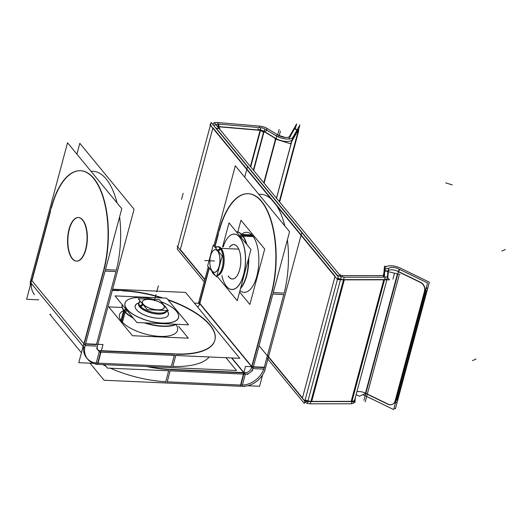 <?xml version="1.0" encoding="UTF-8"?>
<svg xmlns="http://www.w3.org/2000/svg" width="532" height="532" viewBox="0 0 532 532"><rect width="100%" height="100%" fill="white"/><g stroke="black" fill="none" stroke-linecap="round" stroke-linejoin="round"><path stroke-width="0.8" d="M212.94 127.82L335.074 276.194L212.94 127.82M302.449 397.936L267.47 355.442L302.449 397.936L334.974 276.56L302.449 397.936M204.88 279.406L180.315 249.568L204.88 279.406M343.566 279.619A6.869 2.733 -165 0 1 337.793 278.116A6.869 2.733 -165 0 0 343.566 279.619M305.175 399.858A6.869 2.733 15 0 0 310.941 401.361A6.869 2.733 15 0 1 305.175 399.858M216.005 127.959L247.606 166.343L216.005 127.959M301.857 232.251L336.862 274.771L301.857 232.251M213.518 125.299A6.869 2.733 -165 0 1 216.471 124.927A6.869 2.733 -165 0 0 213.518 125.299M218.047 126.53A3.431 1.363 15 0 0 217.774 126.51A3.431 1.363 15 0 0 217.468 126.503A3.431 1.363 15 0 1 217.774 126.51A3.431 1.363 15 0 1 218.047 126.53M351.187 401.347L311.725 401.387L344.29 279.859L311.725 401.387L351.187 401.347L383.752 279.819L351.187 401.347M383.805 279.606L344.344 279.646L383.805 279.606M260.141 130.147L218.486 126.563L260.141 130.147M263.819 131.205A3.431 1.363 15 0 0 260.554 130.187A3.431 1.363 15 0 1 263.819 131.205M275.702 138.36L264.131 131.391L275.702 138.36M286.309 141.472A10.301 4.096 -165 0 1 276.035 138.553A10.301 4.096 -165 0 0 286.309 141.472A10.301 4.096 -165 0 0 292.181 139.776A10.301 4.096 -165 0 1 286.309 141.472M288.923 138.759A6.869 2.733 15 0 1 288.723 139.025A6.869 2.733 15 0 0 288.923 138.759L294.455 129.01L288.923 138.759L289.514 138.945M294.435 128.405L294.874 128.545A6.869 0.645 107.4 0 0 294.568 128.817M297.361 134.091L279.273 201.588L297.361 134.091M298.226 129.961A6.869 0.645 -72.6 0 0 297.834 129.835A6.869 0.645 -72.6 0 1 298.133 129.562M298.219 130.054A6.869 0.645 -72.6 0 1 297.474 133.678A6.869 0.645 -72.6 0 0 298.219 130.047M297.721 130.027L292.181 139.776L297.721 130.027M388.347 271.32L387.775 278.296L387.309 278.189A6.869 2.733 -165 0 1 384.603 279.573A6.869 2.733 -165 0 0 387.343 278.01M354.718 399.751A6.869 2.733 15 0 1 351.984 401.314A6.869 2.733 15 0 0 354.684 399.944L355.15 400.037L355.369 397.464M387.894 271.4L387.469 276.454L387.894 271.4L385.002 270.708M384.563 270.608L384.164 275.363L384.563 270.608M356.892 391.758A6.869 2.733 -165 0 1 359.333 391.559A6.869 2.733 -165 0 1 365.477 393.128A6.869 2.733 -165 0 0 359.333 391.559A6.869 2.733 -165 0 0 356.892 391.758M398.096 271.387A6.869 2.733 15 0 0 391.951 269.817A6.869 2.733 15 0 0 388.413 270.515A6.869 2.733 15 0 1 391.951 269.817A6.869 2.733 15 0 1 398.096 271.387M385.102 269.498A10.301 4.096 -165 0 1 388.885 268.248A10.301 4.096 -165 0 0 385.102 269.498M426.717 288.391A6.869 5.666 -114.3 0 0 426.524 286.888A6.869 5.666 -114.3 0 1 426.717 288.391M425.454 290.884L426.491 290.419L397.131 399.984L396.094 400.456L397.131 399.984L426.491 290.419L425.454 290.884L426.731 290.312M420.699 282.379L398.468 271.566L420.699 282.379M392.417 404.34A6.869 5.666 65.7 0 1 388.081 404.121A6.869 5.666 65.7 0 0 395.369 400.782L424.729 291.217A6.869 5.666 65.7 0 0 421.131 282.605A6.869 5.666 65.7 0 1 424.729 291.217L395.369 400.782A6.869 5.666 65.7 0 1 392.536 404.293M365.85 393.308L387.688 403.928L365.85 393.308L359.433 396.214L356.114 394.604M229.591 247.234A17.17 7.661 92.5 0 1 237.212 246.582A17.17 7.661 92.5 0 1 237.585 247.061A17.243 7.694 92.5 0 0 237.558 247.028A17.243 7.694 92.5 0 1 240.757 262.136A17.243 7.694 92.5 0 1 236.241 276.899A17.243 7.694 92.5 0 1 228.567 276.547M237.605 247.094A17.17 7.661 92.5 0 1 240.79 262.136A17.17 7.661 92.5 0 1 236.294 276.833M236.268 276.866A17.17 7.661 92.5 0 1 229.053 277.012A17.17 7.661 92.5 0 1 228.328 275.988M225.907 285.564A27.757 12.389 -87.5 0 0 226.539 286.402A27.757 12.389 -87.5 0 0 243.676 274.605A27.757 12.389 -87.5 0 0 239.726 237.192A27.757 12.389 -87.5 0 0 228.022 237.485M227.995 237.518A27.757 12.389 -87.5 0 0 223.187 246.954A27.684 12.356 -87.5 0 1 227.969 237.551A27.684 12.356 -87.5 0 1 240.291 238.11M226.539 286.402A27.757 12.389 -87.5 0 1 221.917 275.709A27.757 12.389 -87.5 0 0 225.881 285.531M253.458 236.64L242.811 236.168A30.045 13.406 92.5 0 0 236.414 231.866A30.045 13.406 -87.5 0 1 242.313 235.257A30.045 13.406 -87.5 0 1 246.688 244.354A30.045 13.406 -87.5 0 0 242.313 235.257A30.045 13.406 -87.5 0 0 236.501 231.872M240.55 288.391A30.045 13.406 -87.5 0 0 248.63 258.253A30.045 13.406 -87.5 0 1 240.55 288.391M246.941 232.331L246.735 232.318A30.045 13.406 92.5 0 1 252.547 235.709A30.045 13.406 92.5 0 1 258.153 269.764A30.045 13.406 92.5 0 1 244.088 292.354L244.294 292.367M217.788 246.755A14.391 6.424 -87.5 0 0 215.553 247.892A14.391 6.424 -87.5 0 1 221.039 248.358A14.391 6.424 92.5 0 1 223.719 264.67A14.391 6.424 92.5 0 1 216.99 275.49A14.391 6.424 92.5 0 0 223.719 264.683A14.391 6.424 92.5 0 0 221.039 248.358A14.391 6.424 -87.5 0 0 218.253 246.735M211.955 270.722A11.365 5.067 -87.5 0 0 212.215 271.067A11.365 5.067 92.5 0 0 219.224 266.239A11.365 5.067 92.5 0 0 217.608 250.924A11.365 5.067 -87.5 0 0 212.82 251.044M212.793 251.077A11.365 5.067 -87.5 0 0 211.929 270.688M166.483 311.08A14.391 5.719 15 0 1 154.646 313.641A14.391 5.719 15 0 1 139.716 306.791A14.391 5.719 -165 0 1 138.686 303.632A14.391 5.719 -165 0 1 140.628 301.637A14.464 5.752 15 0 0 140.002 307.27M166.563 310.608A14.391 5.719 15 0 0 166.563 310.508A14.391 5.719 15 0 1 155.331 313.747A14.391 5.719 15 0 1 139.716 306.791A14.391 5.719 -165 0 1 140.628 301.637L140.621 301.637M163.676 305.395A11.365 4.515 15 0 0 163.464 305.115A11.365 4.515 -165 0 0 154.147 300.221A11.365 4.515 -165 0 0 143.919 300.128A11.365 4.515 -165 0 0 143.148 304.224A11.365 4.515 15 0 0 157.312 309.897A11.365 4.515 15 0 0 163.703 305.428M136.046 309.172A17.17 6.823 -165 0 1 138.845 303.034A17.17 6.823 -165 0 0 136.431 309.677A17.17 6.823 -165 0 0 158.303 318.282A17.17 6.823 -165 0 0 167.134 311.034A17.17 6.823 -165 0 0 166.669 310.515A17.17 6.823 -165 0 1 167.134 311.034A17.17 6.823 -165 0 1 165.964 317.218A17.17 6.823 -165 0 1 150.509 317.079A17.17 6.823 -165 0 1 136.431 309.677A17.17 6.823 -165 0 1 136.066 309.212M128.85 299.263A27.757 11.032 15 0 0 126.962 309.265A27.757 11.032 15 0 0 161.575 323.123A27.757 11.032 15 0 0 177.183 312.211M126.436 308.4A27.684 11.006 15 0 0 160.777 322.971A27.684 11.006 15 0 0 177.129 312.144A27.684 11.006 15 0 1 177.163 312.184A27.757 11.032 15 0 0 176.597 311.453A27.757 11.032 15 0 0 161.103 301.777A27.757 11.032 15 0 1 176.597 311.453A27.757 11.032 15 0 1 162.32 323.163A27.757 11.032 15 0 1 126.962 309.265A27.757 11.032 15 0 1 153.602 299.43A27.757 11.032 15 0 0 128.89 299.243M122.207 304.643A30.045 11.943 15 0 0 124.375 311.2A30.045 11.943 15 0 0 133.246 318.056A30.045 11.943 15 0 1 124.375 311.2A30.045 11.943 15 0 1 122.207 304.643A30.045 11.943 -165 0 0 125.2 311.872L122.367 322.425M144.584 322.877A30.045 11.943 15 0 0 176.311 324.274A30.045 11.943 15 0 1 144.584 322.877M177.488 330.512L177.542 330.305A30.045 11.943 -165 0 1 152.817 335.652A30.045 11.943 -165 0 1 121.655 321.348A30.045 11.943 -165 0 1 119.494 314.758L119.441 314.957M272.863 294.09L283.782 294.568L264.357 367.047L283.782 294.568L272.863 294.09L284.081 294.582M284.161 293.105A68.681 30.643 -87.5 0 0 287.4 239.852A68.681 30.643 -87.5 0 1 284.161 293.105M258.811 194.313A68.681 30.643 -87.5 0 1 284.846 225.94A68.681 30.643 -87.5 0 0 260.72 194.266L261.019 194.28M271.5 294.03L252.002 366.781L271.5 294.03M264.204 367.612A20.602 16.519 -39.5 0 1 240.896 385.062A20.602 16.519 -39.5 0 0 264.204 367.612L253.292 367.133M244.155 372.892A6.869 5.506 140.5 0 0 251.929 367.073A6.869 5.506 140.5 0 1 244.155 372.892M102.822 364.593A68.681 27.305 15 0 0 105.669 366.029A68.681 27.305 15 0 1 102.822 364.593M110.377 368.217A68.681 27.305 15 0 0 165.738 381.743A68.681 27.305 15 0 1 110.377 368.217M170.147 370.851L167.208 381.816L240.324 385.042L167.208 381.816L170.147 370.851L167.128 382.116M170.473 369.64L243.862 372.879L170.473 369.64M169.003 369.567A68.681 27.305 -165 0 1 146.519 366.521A68.681 27.305 -165 0 0 169.003 369.567M199.759 303.692A6.869 5.506 -39.5 0 1 197.691 307.157A6.869 5.506 -39.5 0 0 199.759 303.692L251.609 366.688L199.759 303.692M199.833 303.406L209.302 268.062L199.833 303.406M214.915 247.121L218.286 234.532L214.915 247.121M248.437 193.728A68.681 30.643 92.5 0 1 271.879 292.567A68.681 30.643 92.5 0 0 261.412 201.096A68.681 30.643 92.5 0 0 219.33 230.649A68.681 30.643 92.5 0 1 248.291 193.721M174.283 355.429L171.344 366.395L98.247 363.17L171.344 366.395L174.283 355.429L171.264 366.694M172.82 366.448A68.681 27.305 15 0 0 209.216 356.965A68.681 27.305 15 0 1 172.82 366.448M174.602 354.219L101.226 350.987L174.602 354.219M100.595 352.177L97.655 363.143A20.602 16.519 -39.5 0 1 87.181 358.595M86.643 357.976A20.602 16.519 -39.5 0 1 83.591 346.964A20.602 16.519 -39.5 0 0 97.655 363.143M97.828 349.837A6.869 5.506 140.5 0 0 100.92 350.974A6.869 5.506 140.5 0 1 96.751 348.507A6.869 5.506 140.5 0 0 97.25 349.251M31.415 283.589A20.602 16.519 140.5 0 0 34.474 294.602L33.43 293.332M80.645 170.725A68.681 30.643 92.5 0 1 104.086 269.564A68.681 30.643 92.5 0 0 93.612 178.094A68.681 30.643 92.5 0 0 51.531 207.646A68.681 30.643 92.5 0 1 80.492 170.719M31.96 280.697L50.493 211.53L31.96 280.697L83.85 343.732L31.96 280.697M103.7 271.027L84.129 344.071L103.7 271.027M76.655 261.126A21.805 9.729 -87.5 0 0 85.898 249.402A21.805 9.729 -87.5 0 0 78.576 217.555M78.43 217.548A21.805 9.729 -87.5 0 0 69.333 229.279A21.805 9.729 -87.5 0 0 76.508 261.112M96.412 344.616L115.983 271.566L96.412 344.616L85.499 344.131M116.362 270.11A68.681 30.643 -87.5 0 0 119.6 216.85A68.681 30.643 -87.5 0 1 116.362 270.11M91.019 171.317A68.681 30.643 -87.5 0 1 117.047 202.938A68.681 30.643 -87.5 0 0 92.92 171.271L93.22 171.277M112.319 290.399L118.643 290.678L112.319 290.399M122.433 290.844A68.681 27.305 -165 0 1 161.854 297.967A68.681 27.305 -165 0 0 122.433 290.844M214.855 340.307A68.681 27.305 -165 0 1 176.079 354.279A68.681 27.305 -165 0 0 215.101 335.599A68.681 27.305 -165 0 0 168.172 300.055A68.681 27.305 -165 0 1 214.895 340.161M340.999 279.313L337.102 279.147L210.087 124.84L210.492 124.854L211.151 122.42L338.166 276.726L304.244 403.342L266.818 357.876M210.399 125.22L177.874 246.595L177.462 246.582L204.787 279.772M177.774 246.961L177.222 249.029L204.228 281.84M335.566 273.548L335.559 273.561A6.869 2.733 15 0 0 345.388 277.205L345.381 277.212M304.523 402.292A6.869 2.733 15 0 0 311.459 403.815M344.942 279.892L337.441 279.559L334.488 275.968M215.972 128.285L219.822 128.611L218.479 126.576L219.131 124.142A3.431 1.363 -165 0 0 216.411 124.767A3.431 1.363 -165 0 0 216.863 125.738M212.62 127.993L210.1 124.169L210.665 124.215M213.778 125.612L213.778 125.599A6.869 2.733 -165 0 1 213.099 123.883A6.869 2.733 -165 0 1 218.093 122.566L217.688 124.089M177.981 246.203L177.123 246.163L180.082 249.761M308.374 401.062L304.484 400.889L259.044 345.68M301.817 397.723L305.647 401.607L312.331 401.6M352.184 401.56L311.147 401.6M384.596 279.599L385.248 277.165L344.211 277.212L310.282 403.821L351.326 403.781L351.918 401.56M384.536 279.819L351.978 401.347M343.765 279.859L384.809 279.812M383.253 277.172L383.678 275.576L342.641 275.623L342.289 276.933M338.645 273.687A3.431 1.363 15 0 0 343.812 275.609L343.805 275.623M214.216 122.553L341.238 276.866L307.31 403.475M217.847 124.016L262.057 127.82M216.817 122.453L261.026 126.257M259.37 127.594L259.756 126.15A6.869 2.733 -165 0 1 267.024 128.425L266.592 130.047M250.399 166.509L260.793 127.727A3.431 1.363 -165 0 1 264.783 128.97L253.664 170.473M257.774 128.764L262.735 131.75L266.678 130.786M275.736 138.633L263.187 131.078M278.529 137.037L278.914 135.58L266.366 128.019M264.091 183.141L276.687 136.125L264.138 128.571M292.913 137.216L292.919 137.176A10.301 4.096 -165 0 1 286.143 138.985A10.301 4.096 -165 0 1 276.028 135.727L276.028 135.727M289.634 136.212L289.654 136.159A6.869 2.733 -165 0 1 285.112 137.416A6.869 2.733 -165 0 1 278.263 135.175L278.263 135.181M295.346 128.691L296.63 123.89L289.435 136.571M276.467 198.177L292.7 137.589L299.895 124.914L298.605 129.722M297.208 129.642L294.13 128.678M298.266 129.974L292.514 140.109M288.969 139.005L288.371 138.819M297.794 134.224A6.869 0.645 107.4 0 0 298.572 129.702A6.869 0.645 107.4 0 0 298.06 130.347M279.632 202.02L298.499 131.623M274.891 138.879L290.452 143.74L292.713 139.75L292.268 139.61M289.927 138.879L289.002 138.593M285.292 137.436L278.442 135.294M277.159 134.889L276.514 136.019M261.545 130.466L217.335 126.663M216.278 125.06L216.025 124.674M382.488 275.563L382.481 275.576A3.431 1.363 15 0 0 384.643 274.878A3.431 1.363 15 0 0 384.643 274.592M384.071 276.999L386.179 276.999M387.442 277.704L389.51 279.812L383.625 279.819M384.057 277.159L384.057 277.165A6.869 2.733 15 0 0 387.961 275.762A6.869 2.733 15 0 0 387.994 275.383L387.801 276.115M350.129 403.775A6.869 2.733 15 0 0 354.033 402.378L387.961 275.762M385.015 270.529L387.908 271.214L388.56 268.78L387.974 275.756L354.059 402.285M383.692 275.503L384.131 270.316L384.576 270.422L385.228 267.988L384.051 277.165L384.643 274.878M383.911 272.896L383.2 275.569M388.546 269.152A6.869 2.733 15 0 1 388.579 268.773A6.869 2.733 15 0 1 399.12 269.139L365.191 395.755A6.869 2.733 15 0 0 362.711 394.731M386.338 266.618L384.476 266.18L384.097 270.688L399.991 274.465M400.889 268.341A10.301 4.096 15 0 0 385.261 267.882A10.301 4.096 15 0 0 385.208 268.361M399.951 267.882L429.344 282.173L395.416 408.782L394.039 408.111M399.645 270.263L398.701 270.688M397.404 271.273L420.912 282.705M398.182 268.68L427.575 282.971L393.647 409.58L365.191 395.748M420.081 282.312A6.869 5.666 65.7 0 1 424.37 291.722M427.316 288.118L426.039 288.696M396.786 402.072L395.509 402.644M425.075 289.129L394.544 403.083M395.229 400.476A6.869 5.666 65.7 0 1 392.297 404.4A6.869 5.666 65.7 0 1 387.469 404.027M388.293 404.446L364.786 393.015M354.784 399.579L355.183 399.672L354.95 402.431L350.395 401.347M236.74 246.043A17.243 7.694 92.5 0 1 237.558 247.028A17.243 7.694 92.5 0 0 229.465 247.227M229.392 277.551A17.243 7.694 92.5 0 1 228.195 275.988M222.576 246.928L229.019 222.881L250.958 249.541L237.252 300.713L216.857 275.935M241.089 237.545L242.885 236.275M221.891 275.709A27.684 12.356 -87.5 0 0 225.854 285.498A27.684 12.356 -87.5 0 0 227.164 287.087M243.104 236.122A30.125 13.44 -87.5 0 0 236.354 231.792M225.847 285.478A27.684 12.356 -87.5 0 0 225.854 285.498A27.684 12.356 -87.5 0 0 243.583 274.552A27.684 12.356 -87.5 0 0 238.968 236.507M239.733 235.902L241.475 234.526M240.491 288.617A30.125 13.44 -87.5 0 0 248.723 257.9M246.855 244.554A30.125 13.44 -87.5 0 0 241.668 234.373M252.022 234.898L241.741 234.446M241.588 234.439L241.382 234.432A30.045 13.406 92.5 0 1 246.376 243.975M248.431 258.978A30.045 13.406 92.5 0 1 240.65 288.025M239.746 292.168L249.867 304.464L264.71 249.069L240.956 220.215L237.817 231.925M212.94 273.388A14.391 6.424 -87.5 0 0 215.261 275.303M217.016 275.33A14.391 6.424 -87.5 0 0 222.981 263.134A14.391 6.424 -87.5 0 0 219.763 247.925M220.448 248.757A14.391 6.424 -87.5 0 0 217.329 246.695A14.391 6.424 -87.5 0 0 215.161 247.413M211.663 270.934A14.391 6.424 -87.5 0 0 213.625 274.219M218.167 251.064L220.76 249.235M217.788 251.337A11.285 5.034 -87.5 0 0 212.767 251.104A11.285 5.034 -87.5 0 0 209.814 260.766A11.285 5.034 -87.5 0 0 211.902 270.655A11.285 5.034 -87.5 0 0 212.441 271.3M221.458 248.737A14.464 6.457 -87.5 0 0 215.546 247.885M211.902 270.648A11.285 5.034 -87.5 0 0 211.902 270.655A11.285 5.034 -87.5 0 0 219.131 266.193A11.285 5.034 -87.5 0 0 217.249 250.678M217.615 250.392L220.162 248.384M216.956 275.563A14.464 6.457 -87.5 0 0 223.872 264.351A14.464 6.457 -87.5 0 0 220.773 247.899M222.203 255.972L213.232 245.066L207.62 266.013L216.59 276.919L222.203 255.972M166.017 307.416A14.391 5.719 15 0 0 164.215 305.554M140.189 301.105A14.391 5.719 15 0 0 138.932 302.708A14.391 5.719 15 0 0 140.335 306.286L142.902 304.404M139.643 305.454A14.391 5.719 15 0 0 154.001 312.563A14.391 5.719 15 0 0 166.609 310.508A14.464 5.752 15 0 1 154.992 313.794A14.464 5.752 15 0 1 139.311 306.432M166.576 308.427A14.391 5.719 15 0 0 165.332 306.585M142.636 304.078L140.016 305.933M142.982 303.832A11.285 4.489 15 0 0 156.98 309.777A11.285 4.489 15 0 0 163.65 305.361A11.285 4.489 15 0 0 163.125 304.723M163.663 305.375A11.285 4.489 15 0 0 163.65 305.361A11.285 4.489 15 0 0 154.486 300.267A11.285 4.489 15 0 0 143.999 300.095A11.285 4.489 15 0 0 143.52 304.49M143.188 304.75L140.734 306.691M138.254 298.751L147.224 309.657L168.358 310.588L159.381 299.682L138.254 298.751M167.6 311.466A17.243 6.856 -165 0 0 166.822 310.522A17.243 6.856 -165 0 1 166.044 317.185A17.243 6.856 -165 0 1 150.024 316.912A17.243 6.856 -165 0 1 136.019 309.139A17.243 6.856 -165 0 1 135.999 309.112M136.824 310.109A17.243 6.856 -165 0 1 136.019 309.139A17.243 6.856 -165 0 1 138.872 302.921M115.005 295.898L166.629 298.173L188.554 324.813L136.937 322.538L115.005 295.898M175.839 310.575A27.684 11.006 15 0 1 177.129 312.144A27.684 11.006 15 0 0 161.056 301.717M153.795 299.436A27.684 11.006 15 0 0 128.93 299.23A27.684 11.006 15 0 0 127.76 310.003M127.068 310.548L125.286 311.965M122.147 304.577A30.125 11.977 15 0 0 125.06 312.138M125.718 308.912L123.843 310.242M123.624 310.395A30.125 11.977 15 0 0 133.419 318.262M144.219 322.858A30.125 11.977 15 0 0 176.531 324.287M120.937 320.683L123.677 310.469M123.71 310.336L123.763 310.129A30.045 11.943 -165 0 0 132.887 317.624M175.959 324.261A30.045 11.943 -165 0 1 145.396 322.911M121.456 307.443L108.714 306.884L132.448 335.719L188.328 338.179L178.599 326.362M244.7 177.169L247.606 166.323L301.863 232.238L264.53 371.562M252.9 368.596L264.118 369.088M251.237 368.523L271.593 292.553M273.255 292.627L284.474 293.119M264.677 367.266L245.518 366.422L240.424 385.414M262.662 374.767L259.583 386.259L247.693 385.733M265.395 368.31A20.602 16.519 -39.5 0 1 241.362 386.298M50.753 314.379L49.842 314.339L81.436 352.729M244.64 386.451L104.099 380.254L90.041 363.183M245.305 374.162L242.286 385.427M245.711 372.659L169.076 369.281M168.677 370.784L165.658 382.049M148.481 366.608A68.681 27.305 15 0 0 174.356 369.454M194.34 303.087L199.852 303.326M219.423 229.172L214.689 246.841M209.076 267.789L199.068 305.142M218.053 234.519A68.681 30.643 92.5 0 1 248.138 193.715A68.681 30.643 92.5 0 1 270.123 297.774M213.871 245.851L235.33 165.785L289.581 231.693L252.254 371.023M208.258 266.798L198.788 302.136L253.039 368.044A6.869 5.506 -39.5 0 1 244.9 374.136L231.58 357.956M198.788 302.129A6.869 5.506 -39.5 0 1 198.429 303.267M247.899 374.275L107.358 368.084L104.551 364.673M226.02 357.71L236.541 370.491L95.999 364.294M99.158 351.991L96.106 363.376M99.524 350.608L176.159 353.986M175.753 355.496L172.734 366.754M101.273 351.04L103.015 344.537L85.592 343.765M100.987 352.118L97.928 363.529M93.399 363.329L78.769 362.684L83.856 343.692M30.324 285.405A20.602 16.519 -39.5 0 1 30.377 282.319M85.326 344.756L85.333 344.769A20.602 16.519 -39.5 0 0 87.687 359.246A20.602 16.519 -39.5 0 0 99.285 364.433M30.198 282.106L67.531 142.782L121.788 208.697L84.455 348.021L30.198 282.106M96.319 346.086L85.107 345.594M116.674 270.123L105.462 269.624M83.438 345.521L103.793 269.551M50.261 211.523A68.681 30.643 92.5 0 1 80.345 170.712A68.681 30.643 92.5 0 1 102.33 274.771M51.624 206.177L31.268 282.14M38.789 299.842L26.6 299.303L31.687 280.311M123.989 290.612L112.398 290.1M118.709 290.439A68.681 27.305 -165 0 1 163.051 298.02M167.799 299.596A68.681 27.305 -165 0 1 214.935 340.008A68.681 27.305 -165 0 1 170.779 353.694M112.644 289.189L185.548 292.401L239.806 358.315L99.258 352.118M102.264 352.244A6.869 5.506 -39.5 0 1 98.294 350.515A6.869 5.506 -39.5 0 1 97.542 345.587M76.907 154.167L79.813 143.321L134.071 209.236L96.738 348.56M85.911 248.151A21.805 9.729 92.5 0 1 76.355 261.112A21.805 9.729 92.5 0 1 69.379 228.068M68.728 230.496A21.805 9.729 92.5 0 1 78.277 217.541A21.805 9.729 92.5 0 1 85.26 250.579M212.84 128.185L180.315 249.568L212.84 128.185M250.718 166.895L260.494 130.4L250.718 166.895M263.739 131.504L253.385 170.14L263.739 131.504M263.799 182.789L275.51 139.071L263.799 182.789M291.722 141.499L276.52 198.243L291.722 141.499M297.095 129.835L294.016 128.87M397.431 273.854L365.477 393.128L397.431 273.854M383.898 273.082L383.233 275.569L383.898 273.082M217.701 126.789L218.426 124.076M259.244 127.58L259.629 126.144M250.506 166.642L260.933 127.733M277.711 134.849L279.134 129.529M279.253 135.547L280.437 131.118M452.267 184.923L445.736 182.882M394.511 273.162L392.929 279.067L394.511 273.162M397.823 273.721L363.895 400.33M399.126 275.303L365.198 401.913M505.4 249.475L501.869 251.071M476.04 359.04L472.509 360.636M239.726 237.192A27.757 12.389 -87.5 0 0 223.187 246.954M237.212 246.582A17.17 7.661 92.5 0 1 239.653 269.717A17.17 7.661 92.5 0 1 229.053 277.012M240.391 236.7L242.193 235.35M242.459 235.264L252.547 235.709A30.045 13.406 92.5 0 1 257.302 274.299A30.045 13.406 92.5 0 1 239.945 290.652M241.601 234.306A30.045 13.406 92.5 0 1 252.547 235.709M208.318 260.707L214.456 260.973L208.318 260.707M252.753 235.716L242.113 235.25L252.753 235.716M238.722 249.136L221.179 248.364M217.608 250.924A11.365 5.067 -87.5 0 0 210.599 255.752A11.365 5.067 -87.5 0 0 212.215 271.067A11.365 5.067 92.5 0 0 219.224 266.239A11.365 5.067 92.5 0 0 217.608 250.924M220.467 248.79L217.881 250.718M204.754 260.547L210.891 260.82L204.754 260.547M143.148 304.224A11.365 4.515 15 0 0 157.618 309.91A11.365 4.515 15 0 0 163.464 305.115A11.365 4.515 -165 0 0 148.987 299.43A11.365 4.515 -165 0 0 143.148 304.224M156.002 294.602L154.373 300.686L156.002 294.602M124.508 311.1L126.37 309.704M176.006 324.533A30.045 11.943 -165 0 1 159.135 336.357A30.045 11.943 -165 0 1 121.655 321.348L124.342 311.326M121.655 321.348A30.045 11.943 -165 0 1 123.65 310.542M158.37 285.757L156.74 291.842L158.37 285.757M183.148 193.296L181.518 199.387L183.148 193.296M243.829 374.096L240.896 385.062M231.872 357.969L245.199 374.156M69.333 229.279A21.805 9.729 -87.5 0 0 72.438 258.665A21.805 9.729 -87.5 0 0 85.898 249.402A21.805 9.729 -87.5 0 0 82.793 220.015A21.805 9.729 -87.5 0 0 69.333 229.279M105.07 271.087L116.282 271.579M30.916 279.426L85.173 345.341M386.877 279.812L354.684 399.944M212.913 124.568L213.099 123.883"/></g></svg>
